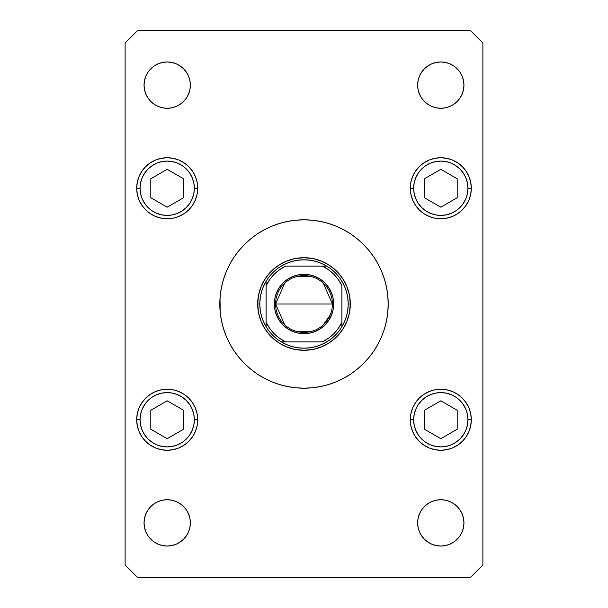 <?xml version="1.0" encoding="UTF-8"?>
<svg xmlns="http://www.w3.org/2000/svg" width="608" height="608" viewBox="0 0 608 608"><rect width="100%" height="100%" fill="white"/><g stroke="black" fill="none" stroke-linecap="round" stroke-linejoin="round"><path stroke-width="0.91" d="M271.259 271.259L278.274 265.498L286.284 261.22L294.964 258.59L304 257.701L313.036 258.59L321.716 261.22L329.726 265.498L336.741 271.259L342.502 278.274L346.78 286.284L349.41 294.964L350.299 304L349.41 313.036L346.78 321.716L342.502 329.726L336.741 336.741L329.726 342.502L321.716 346.78L313.036 349.41L304 350.299L294.964 349.41L286.284 346.78L278.274 342.502L271.259 336.741L265.498 329.726L261.22 321.716L258.59 313.036L257.701 304L258.59 294.964L261.22 286.284L265.498 278.274L271.259 271.259L278.274 265.498M229.763 264.298A84.185 84.185 0 0 0 219.815 304A84.185 84.185 0 0 1 304 219.815A84.185 84.185 0 0 1 388.185 304A84.185 84.185 0 0 0 378.237 264.298M374.026 257.275A84.185 84.185 0 0 0 350.725 233.974M343.702 229.763A84.185 84.185 0 0 0 264.298 229.763M257.275 233.974A84.185 84.185 0 0 0 233.974 257.275M421.549 535.739L419.414 531.742L418.091 527.394L417.65 522.88A23.15 23.15 0 0 1 440.8 499.73A23.15 23.15 0 0 1 463.95 522.88A23.15 23.15 0 0 1 440.8 546.03A23.15 23.15 0 0 1 417.65 522.88L418.091 518.366L419.414 514.018L421.549 510.021L424.43 506.51L427.941 503.629L431.938 501.494L436.286 500.171L440.8 499.73L445.314 500.171L449.662 501.494L453.659 503.629L457.17 506.51L460.051 510.021L462.186 514.018L463.509 518.366L463.95 522.88L463.509 527.394L462.186 531.742L460.051 535.739L457.17 539.25L453.659 542.131L449.662 544.266L445.314 545.589L440.8 546.03L436.286 545.589L431.938 544.266L427.941 542.131L424.43 539.25L421.549 535.739L419.414 531.742L418.091 527.394L417.65 522.88L418.091 518.366M195.396 176.571L197.129 182.294L197.714 188.244A30.514 30.514 0 0 1 167.2 218.766A30.514 30.514 0 0 1 136.686 188.244L137.271 182.294L139.004 176.571L141.824 171.289L145.624 166.668L150.244 162.876L155.519 160.048L161.249 158.316L167.2 157.73L173.151 158.316L178.881 160.048L184.156 162.876L188.776 166.668L192.576 171.289L195.396 176.571L197.129 182.294L197.714 188.244L197.129 194.203L195.396 199.926L192.576 205.2L188.776 209.828L184.156 213.621L178.881 216.44L173.151 218.173L167.2 218.766L161.249 218.173L155.519 216.44L150.244 213.621L145.624 209.828L141.824 205.2L139.004 199.926L137.271 194.203L136.686 188.244A30.514 30.514 0 0 1 167.2 157.73A30.514 30.514 0 0 1 197.714 188.244L197.129 194.203L195.396 199.926L192.576 205.2L188.776 209.828M412.604 199.926L410.871 194.203L410.286 188.244A30.514 30.514 0 0 1 440.8 157.73A30.514 30.514 0 0 1 471.314 188.244A30.514 30.514 0 0 1 440.8 218.766A30.514 30.514 0 0 1 410.286 188.244L410.871 182.294L412.604 176.571L415.424 171.289L419.224 166.668L423.844 162.876L429.119 160.048L434.849 158.316L440.8 157.73L446.751 158.316L452.481 160.048L457.756 162.876L462.376 166.668L466.176 171.289L468.996 176.571L470.729 182.294L471.314 188.244L470.729 194.203L468.996 199.926L466.176 205.2L462.376 209.828L457.756 213.621L452.481 216.44L446.751 218.173L440.8 218.766L434.849 218.173L429.119 216.44L423.844 213.621L419.224 209.828L415.424 205.2L412.604 199.926L410.871 194.203L410.286 188.244L410.871 182.294L412.604 176.571L415.424 171.289L419.224 166.668M412.604 431.429L410.871 425.706L410.286 419.756A30.514 30.514 0 0 1 440.8 389.234A30.514 30.514 0 0 1 471.314 419.756A30.514 30.514 0 0 1 440.8 450.27A30.514 30.514 0 0 1 410.286 419.756L410.871 413.797L412.604 408.074L415.424 402.8L419.224 398.172L423.844 394.379L429.119 391.56L434.849 389.827L440.8 389.234L446.751 389.827L452.481 391.56L457.756 394.379L462.376 398.172L466.176 402.8L468.996 408.074L470.729 413.797L471.314 419.756L470.729 425.706L468.996 431.429L466.176 436.711L462.376 441.332L457.756 445.124L452.481 447.952L446.751 449.684L440.8 450.27L434.849 449.684L429.119 447.952L423.844 445.124L419.224 441.332L415.424 436.711L412.604 431.429L410.871 425.706L410.286 419.756L410.871 413.797L412.604 408.074L415.424 402.8L419.224 398.172M195.396 408.074L197.129 413.797L197.714 419.756A30.514 30.514 0 0 1 167.2 450.27A30.514 30.514 0 0 1 136.686 419.756L137.271 413.797L139.004 408.074L141.824 402.8L145.624 398.172L150.244 394.379L155.519 391.56L161.249 389.827L167.2 389.234L173.151 389.827L178.881 391.56L184.156 394.379L188.776 398.172L192.576 402.8L195.396 408.074L197.129 413.797L197.714 419.756L197.129 425.706L195.396 431.429L192.576 436.711L188.776 441.332L184.156 445.124L178.881 447.952L173.151 449.684L167.2 450.27L161.249 449.684L155.519 447.952L150.244 445.124L145.624 441.332L141.824 436.711L139.004 431.429L137.271 425.706L136.686 419.756A30.514 30.514 0 0 1 167.2 389.234A30.514 30.514 0 0 1 197.714 419.756L197.129 425.706L195.396 431.429L192.576 436.711L188.776 441.332M186.451 72.261L188.586 76.258L189.909 80.606L190.35 85.12A23.15 23.15 0 0 1 167.2 108.27A23.15 23.15 0 0 1 144.05 85.12L144.491 80.606L145.814 76.258L147.949 72.261L150.83 68.75L154.341 65.869L158.338 63.734L162.686 62.411L167.2 61.97L171.714 62.411L176.062 63.734L180.059 65.869L183.57 68.75L186.451 72.261L188.586 76.258L189.909 80.606L190.35 85.12L189.909 89.634L188.586 93.982L186.451 97.979L183.57 101.49L180.059 104.371L176.062 106.506L171.714 107.829L167.2 108.27L162.686 107.829L158.338 106.506L154.341 104.371L150.83 101.49L147.949 97.979L145.814 93.982L144.491 89.634L144.05 85.12A23.15 23.15 0 0 1 167.2 61.97A23.15 23.15 0 0 1 190.35 85.12L189.909 89.634M421.549 97.979L419.414 93.982L418.091 89.634L417.65 85.12A23.15 23.15 0 0 1 440.8 61.97A23.15 23.15 0 0 1 463.95 85.12A23.15 23.15 0 0 1 440.8 108.27A23.15 23.15 0 0 1 417.65 85.12L418.091 80.606L419.414 76.258L421.549 72.261L424.43 68.75L427.941 65.869L431.938 63.734L436.286 62.411L440.8 61.97L445.314 62.411L449.662 63.734L453.659 65.869L457.17 68.75L460.051 72.261L462.186 76.258L463.509 80.606L463.95 85.12L463.509 89.634L462.186 93.982L460.051 97.979L457.17 101.49L453.659 104.371L449.662 106.506L445.314 107.829L440.8 108.27L436.286 107.829L431.938 106.506L427.941 104.371L424.43 101.49L421.549 97.979L419.414 93.982L418.091 89.634L417.65 85.12L418.091 80.606M186.451 510.021L188.586 514.018L189.909 518.366L190.35 522.88A23.15 23.15 0 0 1 167.2 546.03A23.15 23.15 0 0 1 144.05 522.88L144.491 518.366L145.814 514.018L147.949 510.021L150.83 506.51L154.341 503.629L158.338 501.494L162.686 500.171L167.2 499.73L171.714 500.171L176.062 501.494L180.059 503.629L183.57 506.51L186.451 510.021L188.586 514.018L189.909 518.366L190.35 522.88L189.909 527.394L188.586 531.742L186.451 535.739L183.57 539.25L180.059 542.131L176.062 544.266L171.714 545.589L167.2 546.03L162.686 545.589L158.338 544.266L154.341 542.131L150.83 539.25L147.949 535.739L145.814 531.742L144.491 527.394L144.05 522.88A23.15 23.15 0 0 1 167.2 499.73A23.15 23.15 0 0 1 190.35 522.88L189.909 527.394M137.735 577.6L470.265 577.6L482.889 564.969L482.889 43.031L470.265 30.4L137.735 30.4L125.111 43.031L125.111 564.969L137.735 577.6L470.265 577.6L482.889 564.969L482.889 43.031L470.265 30.4L137.735 30.4L125.111 43.031L125.111 564.969L137.735 577.6M378.237 343.702A84.185 84.185 0 0 0 388.185 304L388.003 309.502M388.185 304L387.782 295.746L386.566 287.576L384.56 279.566L381.778 271.784L378.244 264.313L373.996 257.23L369.079 250.595L373.996 257.23L369.079 250.595L363.531 244.469L369.079 250.595L363.531 244.469L357.405 238.921L350.77 234.004L343.687 229.756L336.216 226.222L328.434 223.44L320.424 221.434L312.254 220.218L304 219.815L295.746 220.218L287.576 221.434L279.566 223.44L271.784 226.222L264.313 229.756L257.23 234.004L250.595 238.921L244.469 244.469L238.921 250.595L244.469 244.469L238.921 250.595L234.004 257.23L238.921 250.595L234.004 257.23L229.756 264.313L226.222 271.784L223.44 279.566L221.434 287.576L220.218 295.746L219.815 304A84.185 84.185 0 0 0 304 388.185A84.185 84.185 0 0 0 388.185 304L387.782 312.254L386.566 320.424L384.56 328.434L381.778 336.216L378.244 343.687L373.996 350.77L369.079 357.405L373.996 350.77L369.079 357.405L363.531 363.531L369.079 357.405L363.531 363.531L357.405 369.079L350.77 373.996L343.687 378.244L336.216 381.778L328.434 384.56L320.424 386.566L312.254 387.782L304 388.185L295.746 387.782L287.576 386.566L279.566 384.56L271.784 381.778L264.313 378.244L257.23 373.996L250.595 369.079L244.469 363.531L238.921 357.405L234.004 350.77L238.921 357.405L234.004 350.77L229.756 343.687L226.222 336.216L223.44 328.434L221.434 320.424L220.218 312.254L219.997 298.498M244.469 363.531L238.921 357.405L244.469 363.531M162.686 500.171L167.2 499.73L171.714 500.171M176.062 501.494L180.059 503.629M186.451 535.739L183.57 539.25L180.059 542.131L176.062 544.266L171.714 545.589L167.2 546.03L162.686 545.589M421.549 72.261L424.43 68.75L427.941 65.869L431.938 63.734L436.286 62.411L440.8 61.97L445.314 62.411M445.314 107.829L440.8 108.27L436.286 107.829M431.938 106.506L427.941 104.371M162.686 62.411L167.2 61.97L171.714 62.411M176.062 63.734L180.059 65.869M186.451 97.979L183.57 101.49L180.059 104.371L176.062 106.506L171.714 107.829L167.2 108.27L162.686 107.829M137.271 413.797L139.004 408.074M167.2 389.234L173.151 389.827M188.776 398.172L192.576 402.8M173.151 449.684L167.2 450.27M434.849 389.827L440.8 389.234M470.729 425.706L468.996 431.429M440.8 450.27L434.849 449.684M419.224 441.332L415.424 436.711M434.849 158.316L440.8 157.73M470.729 194.203L468.996 199.926M440.8 218.766L434.849 218.173M419.224 209.828L415.424 205.2M137.271 182.294L139.004 176.571M167.2 157.73L173.151 158.316M188.776 166.668L192.576 171.289M173.151 218.173L167.2 218.766M421.549 510.021L424.43 506.51L427.941 503.629L431.938 501.494L436.286 500.171L440.8 499.73L445.314 500.171M445.314 545.589L440.8 546.03L436.286 545.589M431.938 544.266L427.941 542.131M219.815 304A84.185 84.185 0 0 0 229.763 343.702M233.974 350.725A84.185 84.185 0 0 0 257.275 374.026M264.298 378.237A84.185 84.185 0 0 0 343.702 378.237M350.725 374.026A84.185 84.185 0 0 0 374.026 350.725M336.741 271.259L342.502 278.274M336.741 336.741L329.726 342.502M271.259 336.741L265.498 329.726M321.716 261.22L313.036 258.59M265.498 278.274L261.22 286.284L258.59 294.964L257.701 304L259.806 304A44.194 44.194 0 0 1 266.114 281.238L263.393 286.55L261.41 292.19L260.209 298.042L259.806 304L260.209 309.958L261.41 315.81L263.393 321.45L266.114 326.762A44.194 44.194 0 0 1 259.806 304L257.701 304A46.299 46.299 0 0 1 304 257.701A46.299 46.299 0 0 1 350.299 304A46.299 46.299 0 0 0 304 257.701A46.299 46.299 0 0 0 257.701 304A46.299 46.299 0 0 0 304 350.299A46.299 46.299 0 0 0 350.299 304A46.299 46.299 0 0 1 304 350.299A46.299 46.299 0 0 1 257.701 304M286.284 346.78L294.964 349.41M346.78 321.716L349.41 313.036M413.653 419.756A27.147 27.147 0 0 1 440.8 392.601A27.147 27.147 0 0 1 467.947 419.756L471.314 419.756L467.947 419.756L467.43 425.053L465.88 430.145L463.372 434.834L459.998 438.953L455.886 442.328L451.189 444.836L446.097 446.378L440.8 446.903L435.503 446.378L430.411 444.836L425.714 442.328L421.602 438.953L418.228 434.834L415.72 430.145L414.17 425.053L413.653 419.756L414.17 414.458L415.72 409.366L418.228 404.67L421.602 400.558L425.714 397.184L430.411 394.668L435.503 393.125L440.8 392.601L446.097 393.125L451.189 394.668L455.886 397.184L459.998 400.558L463.372 404.67L465.88 409.366L467.43 414.458L467.947 419.756A27.147 27.147 0 0 1 440.8 446.903A27.147 27.147 0 0 1 413.653 419.756L410.286 419.756L413.653 419.756M424.399 410.286L424.399 429.225L440.8 438.695L457.201 429.225L457.201 410.286L440.8 400.809L424.399 410.286L424.399 429.225L440.8 438.695L457.201 429.225L457.201 410.286L440.8 400.809L457.201 410.286L457.201 429.225L440.8 438.695L424.399 429.225L424.399 410.286L440.8 400.809L424.399 410.286M413.653 188.244A27.147 27.147 0 0 1 440.8 161.097A27.147 27.147 0 0 1 467.947 188.244L471.314 188.244L467.947 188.244L467.43 193.542L465.88 198.634L463.372 203.33L459.998 207.442L455.886 210.816L451.189 213.332L446.097 214.875L440.8 215.399L435.503 214.875L430.411 213.332L425.714 210.816L421.602 207.442L418.228 203.33L415.72 198.634L414.17 193.542L413.653 188.244L414.17 182.947L415.72 177.855L418.228 173.166L421.602 169.047L425.714 165.672L430.411 163.164L435.503 161.622L440.8 161.097L446.097 161.622L451.189 163.164L455.886 165.672L459.998 169.047L463.372 173.166L465.88 177.855L467.43 182.947L467.947 188.244A27.147 27.147 0 0 1 440.8 215.399A27.147 27.147 0 0 1 413.653 188.244L410.286 188.244L413.653 188.244M424.399 178.775L424.399 197.714L440.8 207.191L457.201 197.714L457.201 178.775L440.8 169.305L424.399 178.775L424.399 197.714L440.8 207.191L457.201 197.714L457.201 178.775L440.8 169.305L457.201 178.775L457.201 197.714L440.8 207.191L424.399 197.714L424.399 178.775L440.8 169.305L424.399 178.775M140.053 419.756A27.147 27.147 0 0 1 167.2 392.601A27.147 27.147 0 0 1 194.347 419.756L197.714 419.756L194.347 419.756L193.83 425.053L192.28 430.145L189.772 434.834L186.398 438.953L182.286 442.328L177.589 444.836L172.497 446.378L167.2 446.903L161.903 446.378L156.811 444.836L152.114 442.328L148.002 438.953L144.628 434.834L142.12 430.145L140.57 425.053L140.053 419.756L140.57 414.458L142.12 409.366L144.628 404.67L148.002 400.558L152.114 397.184L156.811 394.668L161.903 393.125L167.2 392.601L172.497 393.125L177.589 394.668L182.286 397.184L186.398 400.558L189.772 404.67L192.28 409.366L193.83 414.458L194.347 419.756A27.147 27.147 0 0 1 167.2 446.903A27.147 27.147 0 0 1 140.053 419.756L136.686 419.756L140.053 419.756M150.799 410.286L150.799 429.225L167.2 438.695L183.601 429.225L183.601 410.286L167.2 400.809L150.799 410.286L150.799 429.225L167.2 438.695L183.601 429.225L183.601 410.286L167.2 400.809L183.601 410.286L183.601 429.225L167.2 438.695L150.799 429.225L150.799 410.286L167.2 400.809L150.799 410.286M140.053 188.244A27.147 27.147 0 0 1 167.2 161.097A27.147 27.147 0 0 1 194.347 188.244L197.714 188.244L194.347 188.244L193.83 193.542L192.28 198.634L189.772 203.33L186.398 207.442L182.286 210.816L177.589 213.332L172.497 214.875L167.2 215.399L161.903 214.875L156.811 213.332L152.114 210.816L148.002 207.442L144.628 203.33L142.12 198.634L140.57 193.542L140.053 188.244L140.57 182.947L142.12 177.855L144.628 173.166L148.002 169.047L152.114 165.672L156.811 163.164L161.903 161.622L167.2 161.097L172.497 161.622L177.589 163.164L182.286 165.672L186.398 169.047L189.772 173.166L192.28 177.855L193.83 182.947L194.347 188.244A27.147 27.147 0 0 1 167.2 215.399A27.147 27.147 0 0 1 140.053 188.244L136.686 188.244L140.053 188.244M150.799 178.775L150.799 197.714L167.2 207.191L183.601 197.714L183.601 178.775L167.2 169.305L150.799 178.775L150.799 197.714L167.2 207.191L183.601 197.714L183.601 178.775L167.2 169.305L183.601 178.775L183.601 197.714L167.2 207.191L150.799 197.714L150.799 178.775L167.2 169.305L150.799 178.775M284.772 324.915L275.591 304A28.409 28.409 0 0 0 304 332.409A28.409 28.409 0 0 0 332.409 304L333.678 304A29.678 29.678 0 0 1 304 333.678A29.678 29.678 0 0 1 274.322 304L332.409 304A28.409 28.409 0 0 1 304 332.409A28.409 28.409 0 0 1 275.591 304L284.772 283.085M330.136 315.142L323.228 324.915M311.174 331.489L296.826 331.489M266.114 326.762L266.114 322.346A42.089 42.089 0 0 0 285.654 341.886L322.346 341.886A42.089 42.089 0 0 0 341.886 322.346L341.886 285.654A42.089 42.089 0 0 0 322.346 266.114L285.654 266.114A42.089 42.089 0 0 0 266.114 285.654L266.114 322.346L269.701 328.396L274.238 333.762L279.604 338.299L285.654 341.886L281.238 341.886A44.194 44.194 0 0 1 266.114 326.762A44.194 44.194 0 0 0 281.238 341.886L322.346 341.886L328.396 338.299L333.762 333.762L338.299 328.396L341.886 322.346L341.886 326.762A44.194 44.194 0 0 1 281.238 341.886L286.55 344.607L292.19 346.59L298.042 347.791L304 348.194L309.958 347.791L315.81 346.59L321.45 344.607L326.762 341.886A44.194 44.194 0 0 0 341.886 326.762L344.607 321.45L346.59 315.81L347.791 309.958L348.194 304A44.194 44.194 0 0 1 341.886 326.762L341.886 285.654L338.299 279.604L333.762 274.238L328.396 269.701L322.346 266.114L326.762 266.114A44.194 44.194 0 0 1 348.194 304L347.791 298.042L346.59 292.19L344.607 286.55L341.886 281.238A44.194 44.194 0 0 0 326.762 266.114L285.654 266.114L279.604 269.701L274.238 274.238L269.701 279.604L266.114 285.654L266.114 281.238A44.194 44.194 0 0 1 326.762 266.114L321.45 263.393L315.81 261.41L309.958 260.209L304 259.806L298.042 260.209L292.19 261.41L286.55 263.393L281.238 266.114A44.194 44.194 0 0 0 266.114 281.238L266.114 325.941M348.194 304L350.299 304L348.194 304M341.886 281.238L341.886 282.059M281.238 266.114L282.059 266.114M326.762 341.886L325.941 341.886M333.678 304L333.108 309.791L331.413 315.354L328.677 320.484L324.984 324.984L320.484 328.677L315.354 331.413L309.791 333.108L304 333.678L298.209 333.108L292.646 331.413L287.516 328.677L283.016 324.984L279.323 320.484L276.587 315.354L274.892 309.791L274.322 304L274.892 298.209L276.587 292.646L279.323 287.516L283.016 283.016L287.516 279.323L292.646 276.587L298.209 274.892L304 274.322L309.791 274.892L315.354 276.587L320.484 279.323L324.984 283.016L328.677 287.516L331.413 292.646L333.108 298.209L333.678 304L275.591 304A28.409 28.409 0 0 1 304 275.591A28.409 28.409 0 0 1 332.409 304A28.409 28.409 0 0 0 304 275.591A28.409 28.409 0 0 0 275.591 304L274.322 304A29.678 29.678 0 0 1 304 274.322A29.678 29.678 0 0 1 333.678 304M296.826 276.511L311.174 276.511M323.228 283.085L332.409 304"/></g></svg>

